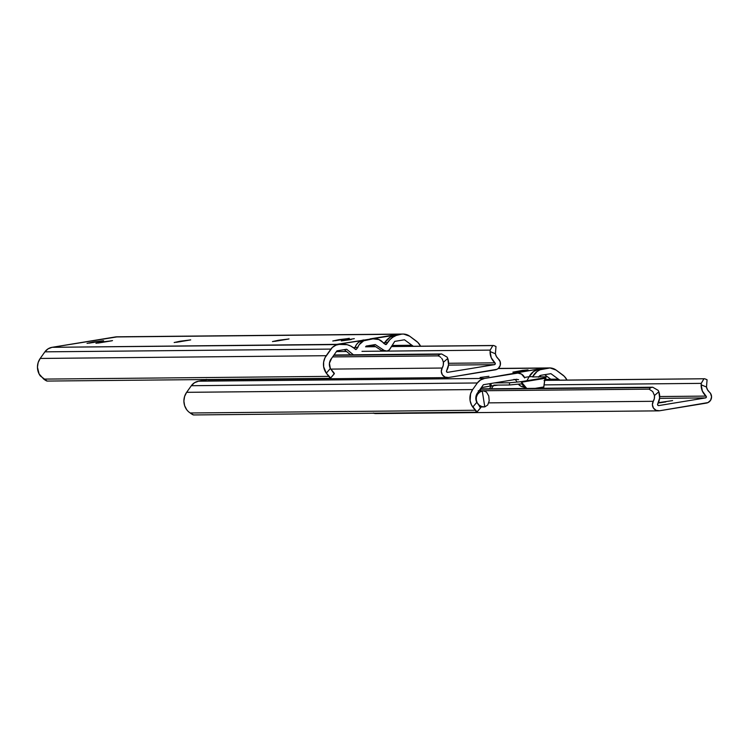 <?xml version="1.0" encoding="UTF-8"?>
<svg xmlns="http://www.w3.org/2000/svg" width="749" height="749" viewBox="0 0 749 749"><rect width="100%" height="100%" fill="white"/><g stroke="black" fill="none" stroke-linecap="round" stroke-linejoin="round"><path stroke-width="1.12" d="M403.074 334.054L117.059 336.807A11.272 11.066 89.4 0 0 115.402 336.947L401.417 334.204L396.277 335.44L392.897 337.181L389.939 339.587L386.503 344.231L385.145 344.25L386.503 344.231A0.749 0.74 -90.6 0 1 385.997 344.577L378.854 339.531L372.955 338.857L363.714 340.795L359.183 344.69L356.421 349.231L355.269 349.24L356.421 349.231A0.749 0.74 -90.6 0 1 355.962 349.502L350.682 346.019L347.124 344.68L336.778 344.353L401.417 334.204A11.272 11.066 -90.6 0 1 409.666 336.189L416.154 340.973A14.802 14.54 -90.6 0 1 420.573 346.197M385.997 344.577L385.997 344.577A0.749 0.74 -90.6 0 1 385.482 344.474L383.563 343.211A11.272 11.066 -90.6 0 0 374.612 338.717L371.794 338.745A11.272 11.066 89.4 0 0 370.146 338.885L397.129 334.466L390.089 337.209L384.714 342.593L383.263 342.827L384.714 342.593L384.115 343.576L384.714 342.593L387.523 342.565L384.714 342.593A18.781 18.444 89.4 0 1 397.129 334.466L399.938 334.438A18.781 18.444 -90.6 0 0 387.523 342.565L385.997 344.577M384.237 351.084L381.391 350.476L372.974 344.943L381.391 350.476L384.209 350.448L375.258 344.568L366.158 346.066L375.258 344.568L384.209 350.448L381.391 350.476A4.129 4.054 89.4 0 0 383.628 351.131L386.447 351.103A4.129 4.054 -90.6 0 1 384.209 350.448L387.055 351.056A4.129 4.054 -90.6 0 1 386.447 351.103M351.225 339.559L341.291 340.898L354.314 338.642L341.46 340.823L351.225 339.559M180.209 341.207L190.527 339.934L176.418 342.293L190.695 339.859L174.161 342.527L180.209 341.207L180.294 341.741L180.209 341.207M93.082 342.04L103.568 340.701L89.29 343.126L103.568 340.701L87.034 343.36L93.082 342.04L93.166 342.574L93.082 342.04M102.014 341.956L111.835 340.814L98.231 343.042L112.509 340.608L95.966 343.276L102.014 341.956L102.098 342.49L102.014 341.956M278.525 340.261L288.852 338.997L274.733 341.347L289.02 338.913L272.477 341.581L278.525 340.261L278.609 340.795L278.525 340.261M338.838 339.681L348.65 338.539L335.046 340.767L349.334 338.342L332.79 341.001L338.838 339.681L338.923 340.215L338.838 339.681M411.913 345.261A8.941 8.782 -90.6 0 1 413.279 346.263L404.469 339.784L394.751 341.375L404.469 339.784L411.913 345.261L392.186 345.448L411.913 345.261M368.517 345.673L374.004 345.626L368.517 345.673M355.035 347.452L353.425 347.714L355.035 347.452L354.286 348.407L355.035 347.452L357.853 347.424L355.035 347.452L356.374 344.718L358.378 342.452L363.761 339.934A11.272 11.066 89.4 0 0 355.035 347.452M346.665 349.259L336.947 350.85L331.573 358.415L336.947 350.85L346.665 349.259L353.397 354.811L346.665 349.259M330.356 368.461A8.941 8.782 -90.6 0 1 331.573 358.415L329.429 363.246L330.356 368.461L326.33 373.199A14.802 14.54 -90.6 0 1 326.218 355.7L40.203 358.453A14.802 14.54 89.4 0 0 40.324 375.942L47.121 381.063L330.318 378.348L47.121 381.063A7.509 0.927 40.3 0 1 43.751 379.106L329.204 376.363L43.751 379.106L39.098 373.957L37.45 367.216L38.143 362.61L40.203 358.453L326.218 355.7L330.908 349.09L44.893 351.843L40.203 358.453L44.893 351.843L330.908 349.09A11.272 11.066 -90.6 0 1 338.117 344.568L52.102 347.311A11.272 11.066 89.4 0 0 44.893 351.843L48.058 348.847L52.102 347.311L339.597 344.325L336.02 345.13L332.341 347.433L325.019 357.694L323.634 362.132L323.662 366.795L326.33 373.199L330.356 368.461L334.176 373.807A7.509 0.927 -139.7 0 0 334.326 373.751A7.509 0.927 -139.7 0 0 333.118 371.878L330.356 368.461M330.318 378.348L326.33 373.199L329.204 376.363A7.509 0.927 40.3 0 1 330.459 378.292A7.509 0.927 40.3 0 1 330.318 378.348M420.601 346.253L417.905 342.48L409.666 336.189L403.589 334.063L115.402 336.947L52.102 347.311L117.574 336.807M356.421 349.231L355.962 349.502A0.749 0.74 -90.6 0 1 355.372 349.334L353.893 348.07A18.781 18.444 -90.6 0 0 342.349 344.091L339.54 344.119A18.781 18.444 89.4 0 0 336.778 344.353L366.579 339.906A11.272 11.066 -90.6 0 0 357.853 347.424L356.421 349.231M387.055 351.056L389.293 349.877L394.751 341.375L389.826 349.203A4.129 4.054 -90.6 0 1 387.055 351.056M330.487 378.142L334.176 373.807M344.287 349.643L350.588 354.839L344.287 349.643M339.615 344.119L336.778 344.353L339.597 344.325A18.781 18.444 -90.6 0 1 342.349 344.091M371.897 338.745L372.955 338.857A11.272 11.066 -90.6 0 1 374.612 338.717M495.997 346.534L495.398 353.762L490.08 351.553L491.25 357.76L494.949 362.834L448.614 363.284L494.949 362.834A14.194 13.95 -90.6 0 1 490.08 351.553L495.398 353.762L496.428 356.552L498.31 358.846A6.301 6.198 -90.6 0 1 495.258 369.856L448.482 377.515A6.301 6.198 -90.6 0 1 442.191 368.04L330.712 369.107L442.191 368.04L441.301 371.457L442.359 374.818L445.037 377.075L448.482 377.515L496.933 369.323L498.394 368.339L500.238 365.343L500.201 361.804L498.31 358.846A8.941 8.782 -90.6 0 1 495.398 353.762L495.997 346.534L493.61 345.504M206.584 379.537A6.301 6.198 89.4 0 0 208.699 379.893L447.556 377.599M443.38 362.282A8.941 8.782 -90.6 0 1 442.191 368.04L443.258 365.259L443.38 362.282L447.743 358.49A14.194 13.95 -90.6 0 1 446.61 370.755L448.557 364.754L447.743 358.49L443.38 362.282L442.444 359.454L443.38 362.282M441.648 358.303L442.444 359.454L441.648 358.303M439.841 356.693L440.74 357.376L439.841 356.693M438.39 355.972L439.026 356.234L437.968 355.887L439.803 354.305L333.773 355.316L441.638 353.968L333.998 354.998L441.638 353.968L447.162 357.161L447.743 358.49L447.162 357.161L441.638 353.968L439.803 354.305L438.39 355.972M332.65 356.899L437.968 355.887L332.65 356.899M447.659 372.328A1.049 1.03 -90.6 0 1 446.61 370.755L446.638 371.878L447.659 372.328L494.443 364.66L448.52 365.1L494.443 364.66L447.659 372.328M494.949 362.834A1.049 1.03 -90.6 0 1 494.443 364.66L495.267 363.911L494.949 362.834M490.183 350.111L361.973 351.347L490.183 350.111L492.814 345.589L391.493 346.553L493.582 345.495L391.54 346.469L493.582 345.495L492.814 345.589L490.183 350.111L490.08 351.553L490.183 350.111M346.534 351.496L336.423 351.59L346.534 351.496M375.661 346.712L365.568 346.806L375.661 346.712M375.53 346.628L365.634 346.721L375.53 346.628M206.172 379.368L209.617 379.809M488.938 376.316L480.109 377.505L488.938 376.316M522.119 384.415A8.604 8.445 -90.6 0 1 521.697 383.919L522.128 384.415M518.345 384.153A8.604 8.445 89.4 0 0 524.431 387.177L521.098 386.325L518.345 384.153M514.376 373.133L516.632 373.189A7.509 7.378 -90.6 0 1 524.712 377.955L521.51 374.107L517.896 373.096L484.556 378.442L198.541 381.194L484.556 378.442L480.512 379.977L477.347 382.973L191.332 385.716L477.347 382.973L472.656 389.583L186.641 392.326L472.656 389.583L470.597 393.74L470.1 400.668L471.552 405.087L475.652 410.246L190.199 412.989L475.652 410.246A7.509 0.927 40.3 0 1 476.907 412.175A7.509 0.927 40.3 0 1 476.757 412.222L193.56 414.946L476.757 412.222L472.778 407.072A14.802 14.54 -90.6 0 1 472.656 389.583L477.347 382.973A11.272 11.066 -90.6 0 1 484.556 378.442L539.898 368.836L547.856 368.077L498.141 368.555L547.856 368.077A11.272 11.066 -90.6 0 1 556.104 370.072L562.593 374.846A14.802 14.54 -90.6 0 1 567.012 380.071M558.351 379.134A8.941 8.782 -90.6 0 1 559.728 380.136L550.908 373.667L541.153 375.258L550.908 373.667L558.351 379.134L550.73 379.209L558.351 379.134M529.178 376.681L524.506 377.449L529.178 376.681L527.071 380.408L529.178 376.681L532.698 376.644L529.178 376.681L533.625 371.476L539.898 368.836A15.027 14.755 89.4 0 0 529.178 376.681M516.838 379.284L516.876 379.284A3.754 3.689 -90.6 0 0 516.323 379.331L483.386 384.724L478.012 392.298L483.386 384.724L516.323 379.331L518.57 379.677M476.795 402.344A8.941 8.782 -90.6 0 1 478.012 392.298L475.868 397.12L476.795 402.344L472.778 407.072L476.795 402.344L480.624 407.681A7.509 0.927 -139.7 0 0 480.764 407.625A7.509 0.927 -139.7 0 0 479.557 405.752L476.795 402.344M190.199 412.989L193.56 414.946A7.509 0.927 40.3 0 1 190.199 412.989L188.374 411.613L190.199 412.989M186.763 409.815L188.374 411.613L186.763 409.815A14.802 14.54 89.4 0 1 186.641 392.326L184.582 396.483L183.889 401.089L184.638 405.686L186.763 409.815M191.332 385.716L186.641 392.326L191.332 385.716A11.272 11.066 89.4 0 1 198.541 381.194L194.497 382.72L191.332 385.716M207.333 379.752L198.541 381.194L207.333 379.752M522.549 370.381L528.045 369.894L512.887 372.131L525.358 370.352L512.887 372.131L522.549 370.381M567.04 380.127L564.343 376.363L556.104 370.072L550.028 367.937L540.132 369.753L537.145 371.438L532.698 376.644A15.027 14.755 -90.6 0 1 543.409 368.808L539.898 368.836L513.121 373.227A7.509 7.378 89.4 0 1 514.217 373.133L517.737 373.096M538.494 377.187L541.153 375.258A3.754 3.689 -90.6 0 0 538.69 376.869M476.926 412.025L480.624 407.681M513.954 379.359L515.05 379.715M516.67 381.344A3.754 3.689 89.4 0 0 514.769 379.584M483.348 390.781L486.541 392.148L488.76 395.996L489.2 400.884L487.693 405.031L484.79 406.894L482.272 390.997L479.585 392.223L477.516 394.367L476.364 397.129L476.28 400.135L477.291 402.962L479.238 405.218L481.86 406.595L484.79 406.894L482.272 390.997L484.453 390.912L486.541 392.148L488.76 395.996L489.2 400.884L487.693 405.031L484.79 406.894A8.08 7.93 -90.6 0 1 476.28 400.135L476.28 400.135A8.08 7.93 -90.6 0 1 482.272 390.997L478.199 390.828M481.279 387.701A1.882 1.844 -90.6 0 1 481.925 387.458L490.146 386.109L489.762 383.675L490.146 386.109L481.251 387.72M480.409 388.909A1.882 1.844 -90.6 0 0 480.39 389.611L480.577 390.791A8.445 8.295 -90.6 0 1 480.643 390.809L480.418 388.881L652.716 387.224L480.437 388.881M481.036 406.473L479.538 406.876M550.918 379.35L544.663 374.687L550.918 379.35M544.046 380.576L548.502 379.378M498.094 385.098L490.146 386.109L498.094 385.098M557.687 380.22L553.371 379.35L549.214 380.305L553.371 379.35A8.08 7.93 -90.6 0 1 553.97 379.322L548.128 379.378A8.08 7.93 89.4 0 0 544.776 380.164M553.97 379.322A8.08 7.93 -90.6 0 1 557.574 380.164M553.371 379.35L553.511 380.202L553.371 379.35M490.904 383.488L491.316 386.1L490.904 383.488M665.842 401.904L658.221 403.046L665.842 401.904M658.39 402.681L672.602 400.603L658.39 402.681M707.075 379.79L706.485 387.018L701.167 384.808L702.337 391.015L706.026 396.09L659.7 396.539L706.026 396.09A14.194 13.95 -90.6 0 1 701.167 384.808L706.485 387.018L707.515 389.808L709.387 392.102A6.301 6.198 -90.6 0 1 706.344 403.112L659.56 410.77A6.301 6.198 -90.6 0 1 653.278 401.295L488.769 402.868L653.278 401.295L652.388 404.713L653.446 408.074L656.115 410.33L659.56 410.77L708.02 402.578L710.604 400.228L711.55 396.83L710.548 393.44L709.387 392.102A8.941 8.782 -90.6 0 1 706.485 387.018L707.075 379.79L704.687 378.76L544.757 380.286L704.659 378.751L544.748 380.37L704.612 378.769M373.685 413.214A6.301 6.198 89.4 0 0 375.792 413.57L658.643 410.855M480.577 390.763L649.055 389.152L652.725 391.558L654.457 395.538A8.941 8.782 -90.6 0 1 653.278 401.295L654.345 398.515L654.457 395.538L658.83 391.746A14.194 13.95 -90.6 0 1 657.697 404.011L659.635 398.009L658.83 391.746L654.457 395.538L652.725 391.558L649.055 389.152L650.89 387.561L480.371 389.19L652.716 387.224L658.24 390.416L658.83 391.746L658.24 390.416L652.716 387.224L650.89 387.561L649.055 389.152L480.577 390.763M658.736 405.584A1.049 1.03 -90.6 0 1 657.697 404.011L657.725 405.134L658.736 405.584L705.53 397.916L659.597 398.356L705.53 397.916L658.736 405.584M706.026 396.09A1.049 1.03 -90.6 0 1 705.53 397.916L706.354 397.167L706.026 396.09M701.261 383.366L544.13 384.883L701.261 383.366L703.891 378.844L701.261 383.366L701.167 384.808L701.261 383.366M373.274 413.045L376.719 413.485M489.425 388.787L491.25 386.1L489.425 388.787M509.582 382.758L520.827 381.709L545.047 377.739L546.002 376.794L532.539 376.925L546.002 376.794L545.834 379.022L544.785 380.099L545.834 379.022L546.002 376.794L545.047 377.739L520.827 381.709L521.538 382.196L544.935 378.357L545.047 377.739L544.935 378.357L521.538 382.196L526.762 388.431L520.827 381.709L509.582 382.758L494.49 382.908L509.582 382.758L509.414 384.986L493.816 385.136L509.414 384.986L509.582 382.758M535.263 388.347L543.755 386.961L544.935 378.357L543.755 386.961L535.263 388.347M543.652 388.272L543.755 386.961L543.652 388.272M525.489 388.441L521.66 383.881L525.489 388.441M544.776 380.202L543.662 388.272L544.776 380.202M521.576 383.853L509.414 384.986L521.576 383.853M493.329 385.857L491.344 388.768L493.329 385.857M523.926 388.459L524.637 387.42L523.926 388.459M334.326 373.751L330.459 378.292M493.638 345.495L495.904 346.431M498.3 368.424L549.513 367.937M480.764 407.625L476.907 412.175M480.54 406.96L484.191 406.922M704.725 378.751L706.981 379.687"/></g></svg>
